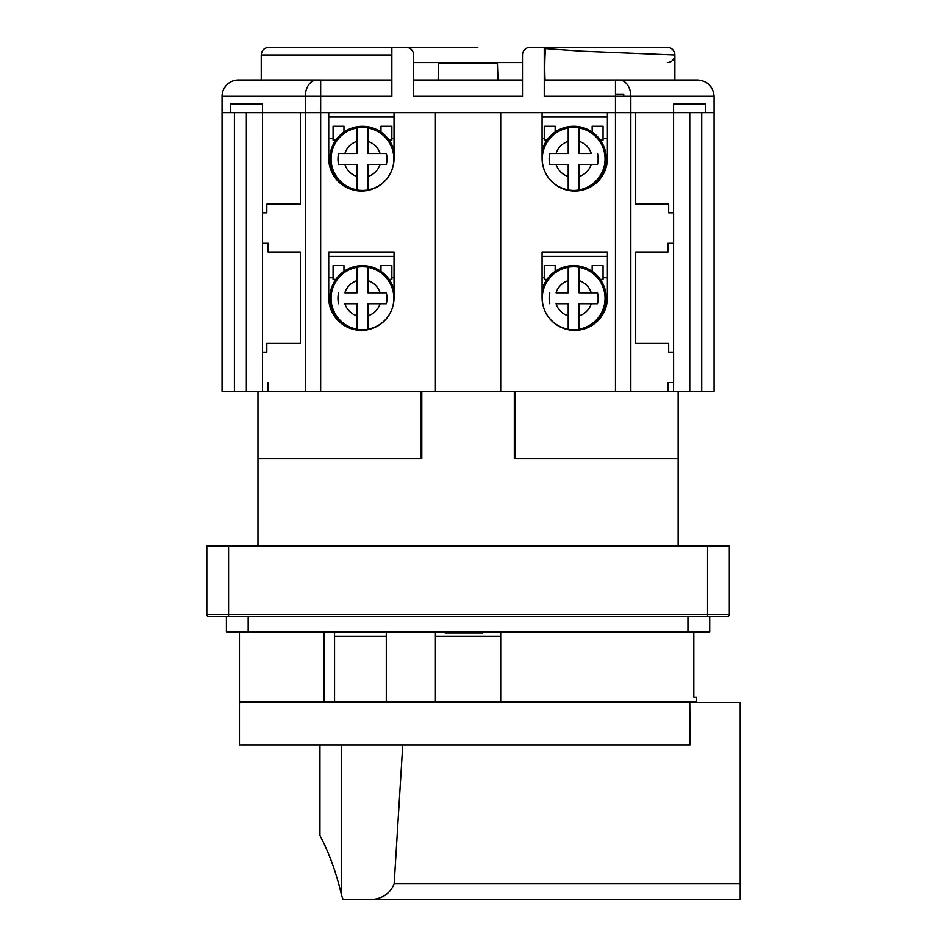 <?xml version="1.0" encoding="UTF-8"?>
<svg xmlns="http://www.w3.org/2000/svg" width="947" height="947" viewBox="0 0 947 947"><rect width="100%" height="100%" fill="white"/><g stroke="black" fill="none" stroke-linecap="round" stroke-linejoin="round"><path stroke-width="1.42" d="M334.563 701.538L334.563 631.874M250.351 701.538L250.351 702.627M685.758 701.538L685.758 702.627M693.808 631.874L693.808 697.193L696.649 697.193L696.649 701.538L435.407 701.538L435.407 631.874M435.407 701.538L239.473 701.538L239.473 631.874M500.714 701.538L500.714 631.874M386.293 701.538L386.293 631.874L386.293 636.23L334.563 636.23M206.813 614.461L228.582 614.461L228.582 616.639L727.118 616.639A2.178 2.178 0 0 0 729.297 614.461L729.297 545.886L206.813 545.886L206.813 614.461A2.178 2.178 0 0 0 208.991 616.639L228.582 616.639L226.404 616.639L226.404 631.874L709.705 631.874L709.705 616.639L695.56 616.639M324.075 631.874L324.075 701.538M482.745 631.874L482.745 632.963L445.137 632.963L445.137 631.874M449.789 631.874L449.789 632.963M460.171 631.874L460.171 632.963M464.208 631.874L464.208 632.963M468.067 631.874L468.067 632.963M478.14 631.874L478.14 632.963M386.352 303.691L380.055 303.691L386.352 303.691A24.492 24.492 0 0 0 386.352 292.812L380.055 292.812L386.352 292.812M367.91 315.825A18.395 18.395 0 0 0 380.055 303.691L367.91 303.691L367.91 329.284A31.511 31.511 0 0 1 357.031 329.284L357.031 303.691L344.897 303.691A18.395 18.395 0 0 0 357.031 315.825L357.031 329.284M394.035 289.889A32.66 32.66 0 0 0 329.816 298.246A32.66 32.66 0 0 0 347.324 327.177M337.984 298.246A24.492 24.492 0 0 1 338.588 292.812A24.492 24.492 0 0 0 338.588 303.691M357.031 280.679A18.395 18.395 0 0 0 344.897 292.812L357.031 292.812L357.031 267.314A31.417 31.417 0 0 0 357.031 329.189M367.91 329.284L367.91 329.189A31.417 31.417 0 0 0 367.91 267.314L367.91 280.679L367.91 267.314M357.031 267.208A31.511 31.511 0 0 1 367.91 267.208M367.91 292.812L380.055 292.812A18.395 18.395 0 0 0 367.91 280.679L367.91 292.812M394.035 256.341L328.727 256.341L328.727 251.985L394.035 251.985L394.035 297.701A32.66 32.66 0 0 1 361.387 330.361A32.66 32.66 0 0 1 328.727 297.701L328.727 251.985L394.035 251.985L394.035 256.341M335.818 279.389L333.084 279.389L333.084 265.598L343.962 265.598L343.962 271.339M380.978 271.339L380.978 265.598L391.857 265.598L391.857 279.389L389.134 279.389M335.818 317.115L335.12 317.115M556.067 303.691L568.2 303.691L568.2 329.284L568.2 315.825A18.395 18.395 0 0 1 556.067 303.691M549.153 298.246A24.492 24.492 0 0 1 549.769 292.812A24.492 24.492 0 0 0 549.769 303.691M568.2 280.679A18.395 18.395 0 0 0 556.067 292.812L568.2 292.812L568.2 267.314A31.417 31.417 0 0 0 568.2 329.189M579.091 329.284L579.091 329.284A31.511 31.511 0 0 1 568.2 329.284M568.2 267.208A31.511 31.511 0 0 1 579.091 267.208L579.091 280.679L579.091 267.208M597.521 292.812L591.224 292.812L597.521 292.812A24.492 24.492 0 0 1 597.521 303.691L591.224 303.691L597.521 303.691M579.091 315.825A18.395 18.395 0 0 0 591.224 303.691L579.091 303.691L579.091 329.189A31.417 31.417 0 0 0 579.091 267.314M588.785 327.177A32.66 32.66 0 0 0 577.859 265.87A32.66 32.66 0 0 0 542.075 289.889M579.091 292.812L591.224 292.812A18.395 18.395 0 0 0 579.091 280.679L579.091 292.812M607.382 256.341L542.075 256.341L542.075 251.985L607.382 251.985L607.382 297.701A32.66 32.66 0 0 1 574.734 330.361A32.66 32.66 0 0 1 542.075 297.701L542.075 251.985L607.382 251.985L607.382 256.341M546.987 279.389L544.253 279.389L544.253 265.598L555.143 265.598L555.143 271.339M592.147 271.339L592.147 265.598L603.038 265.598L603.038 279.389L600.303 279.389M600.99 317.115L600.303 317.115M268.143 243.284L262.544 243.284L268.143 243.284L268.143 251.985L300.424 251.985L300.424 343.418L266.805 343.418L266.805 352.13L262.532 352.13L262.532 212.803L266.805 212.803L266.805 204.09L300.424 204.09L300.424 112.657L320.666 112.657L305.301 112.657L305.301 96.334L222.06 96.334A16.324 16.324 0 0 1 238.384 80.01L391.857 80.033M328.727 112.657L328.727 158.374A32.66 32.66 0 0 0 361.387 191.034A32.66 32.66 0 0 0 394.035 158.374L394.035 112.657L394.035 117.014L328.727 117.014L328.727 112.657L320.666 112.657L615.455 112.657L615.455 391.312L667.966 391.312L667.966 382.612L673.577 382.612L673.542 391.312L714.062 391.312L714.062 112.657L673.577 112.657L673.577 212.803L668.665 212.803L668.665 204.09L635.686 204.09L635.686 112.657L607.382 112.657L607.382 117.014L542.075 117.014M668.665 352.13L668.665 343.418L635.686 343.418L635.686 251.985L667.966 251.985L667.966 243.284L673.577 243.284L673.577 352.13L668.665 352.13L673.589 352.13L673.589 382.612L667.966 382.612M667.966 243.284L673.577 243.284M673.589 212.803L673.589 243.284M607.382 112.657L607.382 158.374A32.66 32.66 0 0 1 574.734 191.034A32.66 32.66 0 0 1 542.075 158.374L542.075 112.657L500.714 112.657L500.714 391.312L615.455 391.312M394.035 112.657L435.407 112.657L435.407 391.312L305.301 391.312L305.301 112.657L262.532 112.657L262.544 212.803L266.805 212.803M222.06 96.334L222.06 112.657L230.713 112.657L230.713 103.957L262.532 103.957L262.532 112.657L222.06 112.657L222.06 391.312L262.568 391.312L262.532 352.13L266.805 352.13M305.301 391.312L268.143 391.312L268.143 382.612M268.143 391.312L262.568 391.312L268.143 391.312M673.577 212.803L668.665 212.803M386.352 164.364L380.055 164.364L386.352 164.364A24.492 24.492 0 0 0 386.352 153.485L380.055 153.485L386.352 153.485M367.91 189.956L367.91 189.956A31.511 31.511 0 0 1 357.031 189.956L357.031 189.862A31.417 31.417 0 0 1 357.031 127.987L357.031 127.881A31.511 31.511 0 0 1 367.91 127.881L367.91 127.987A31.417 31.417 0 0 1 367.91 189.862L367.91 164.364L380.055 164.364A18.395 18.395 0 0 1 367.91 176.497M394.035 150.561A32.66 32.66 0 0 0 329.816 158.918A32.66 32.66 0 0 0 347.324 187.849M357.031 127.881L357.031 153.485L338.588 153.485A24.492 24.492 0 0 0 338.588 164.364L357.031 164.364L357.031 189.956M357.031 176.497A18.395 18.395 0 0 1 344.897 164.364L338.588 164.364M337.984 158.918A24.492 24.492 0 0 1 338.588 153.485L344.897 153.485A18.395 18.395 0 0 1 357.031 141.34M367.91 127.881L367.91 141.34A18.395 18.395 0 0 1 380.055 153.485L367.91 153.485L367.91 141.34M335.818 140.061L333.084 140.061L333.084 126.271L343.962 126.271L343.962 132.012M380.978 132.012L380.978 126.271L391.857 126.271L391.857 140.061L389.134 140.061M335.818 177.787L335.12 177.787M549.769 164.364L568.2 164.364L568.2 189.862A31.417 31.417 0 0 1 568.2 127.987L568.2 153.485L549.769 153.485A24.492 24.492 0 0 0 549.769 164.364L556.067 164.364A18.395 18.395 0 0 0 568.2 176.497M549.153 158.918A24.492 24.492 0 0 1 549.769 153.485L556.067 153.485A18.395 18.395 0 0 1 568.2 141.34M568.2 127.881L568.2 127.881A31.511 31.511 0 0 1 579.091 127.881L579.091 127.987A31.417 31.417 0 0 1 579.091 189.862L579.091 189.956A31.511 31.511 0 0 1 568.2 189.956L568.2 189.956M579.091 141.34A18.395 18.395 0 0 1 591.224 153.485L579.091 153.485L579.091 127.881M597.521 164.364L591.224 164.364L597.521 164.364A24.492 24.492 0 0 0 597.521 153.485M579.091 176.497L579.091 164.364L591.224 164.364A18.395 18.395 0 0 1 579.091 176.497L579.091 189.956M588.785 187.849A32.66 32.66 0 0 0 577.859 126.543A32.66 32.66 0 0 0 542.075 150.561M546.987 140.061L544.253 140.061L544.253 126.271L555.143 126.271L555.143 132.012M592.147 132.012L592.147 126.271L603.038 126.271L603.038 140.061L600.303 140.061M600.99 177.787L600.303 177.787M729.297 614.461A2.178 2.178 0 0 1 727.118 616.639A2.178 2.178 0 0 0 729.297 614.461L707.527 614.461L707.527 545.886M643.676 47.35L663.172 47.35M544.253 80.01L545.058 80.01C544.572 69.818 544.691 59.353 545.436 48.628L581.517 51.162L674.868 54.973A7.623 7.623 0 0 0 667.256 47.35L530.107 47.35A7.623 7.623 0 0 0 522.484 54.973L522.484 96.334L413.638 96.334L413.638 54.973A7.623 7.623 0 0 0 406.014 47.35L405.47 47.35M328.727 47.35L280.833 47.35M662.959 47.35L607.382 47.35M438.733 62.585L438.118 80.01L497.992 80.01L497.376 62.585M280.561 80.01L320.666 80.01L320.666 96.334L305.301 96.334A16.324 11.53 -90 0 1 316.819 80.01M261.242 80.01L261.242 54.973L391.857 54.973M406.014 47.35L391.857 47.35L391.857 96.334L320.666 96.334L320.666 391.312M705.397 103.957L673.577 103.957L705.397 103.957L705.397 112.657L714.062 112.657L714.062 96.334L630.82 96.334L630.82 112.657L615.455 112.657L615.455 96.334L544.253 96.334L544.253 47.35M413.638 80.01L522.484 80.01M477.785 47.35L268.865 47.35C264.237 47.8 261.692 50.345 261.242 54.973M630.82 391.312L630.82 112.657L673.577 112.657L673.577 103.957M667.256 62.585C671.885 62.135 674.418 59.602 674.868 54.973L674.868 80.01L697.738 80.01L548.597 80.01M544.253 92.226L544.253 88.201M544.253 84.745L544.253 82.247M544.253 80.933L544.88 80.022M544.253 90.888L544.667 80.081M619.669 80.01L545.058 80.01M477.797 47.35L468.055 47.35M615.455 94.155L623.718 94.155L623.718 96.334M514.316 458.81L678.135 458.81L514.316 458.81L514.316 391.312L421.794 391.312L421.794 458.81L257.975 458.81L421.794 458.81M673.542 391.312L667.966 391.312M515.405 458.81L515.405 391.312M421.794 434.862L420.705 434.862M515.405 434.862L514.316 434.862M420.705 391.312L420.705 458.81M257.975 545.886L257.975 391.312M341.725 745.088L341.725 895.886L343.193 899.65L740.187 899.65L740.187 702.627L239.473 702.627L239.473 745.088L690.126 745.088L689.759 702.627M365.258 899.65C379.806 900.348 389.442 895.104 394.165 883.894L402.747 745.088M341.725 895.886C336.481 873.193 329.225 853.093 319.956 835.597L319.956 745.088M500.714 636.23L435.407 636.23M687.936 631.874L687.936 616.639M248.185 616.639L248.185 631.874M466.113 631.874L466.113 632.963M328.727 277.779L333.084 277.779M391.857 277.779L394.035 277.779M542.075 277.779L544.253 277.779M603.038 277.779L607.382 277.779M701.715 391.312L701.715 112.657M689.747 391.312L689.747 112.657M246.362 112.657L246.362 391.312M234.394 112.657L234.394 391.312M328.727 138.451L333.084 138.451M391.857 138.451L394.035 138.451M542.075 138.451L544.253 138.451M603.038 138.451L607.382 138.451M707.527 616.639L707.527 614.461L228.582 614.461L228.582 545.886M497.495 63.674L438.627 63.674M619.291 80.01A16.324 11.53 90 0 1 630.82 96.334L615.455 96.334L615.455 80.01M394.165 883.894L740.187 883.894M240.562 616.639L226.404 616.639L240.562 616.639M522.484 62.585L413.638 62.585M544.253 62.585L544.88 62.585M674.868 54.973C674.418 50.345 671.885 47.8 667.256 47.35M714.062 96.334C713.091 86.414 707.646 80.969 697.738 80.01M678.135 391.312L678.135 545.886"/></g></svg>
